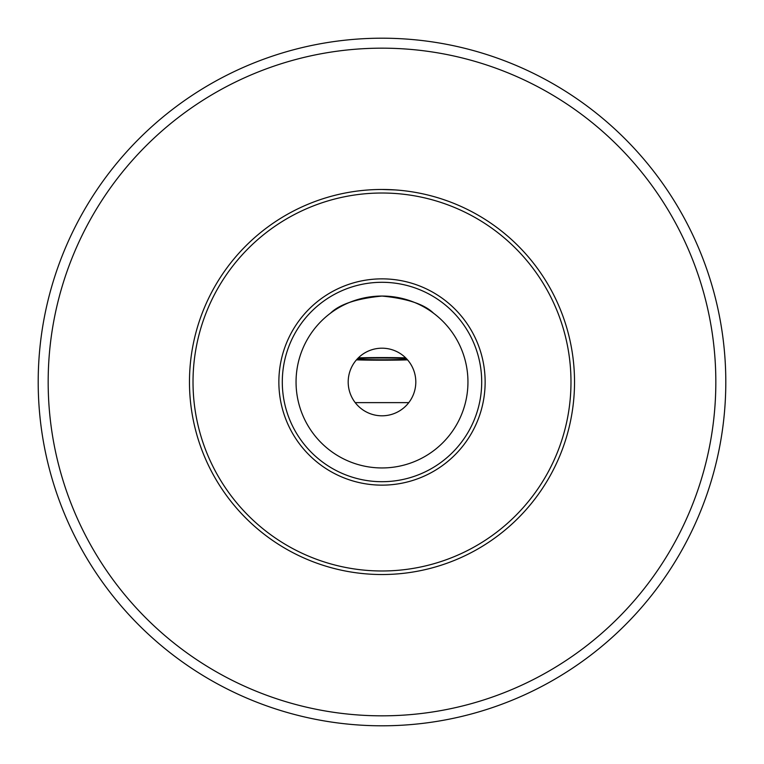 <?xml version="1.0" encoding="UTF-8"?>
<svg xmlns="http://www.w3.org/2000/svg" width="764" height="764" viewBox="0 0 764 764"><rect width="100%" height="100%" fill="white"/><g stroke="black" fill="none" stroke-linecap="round" stroke-linejoin="round"><path stroke-width="1.15" d="M715.83 382A333.83 333.83 0 0 0 382 48.17A333.83 333.83 0 0 0 48.17 382A333.83 333.83 0 0 0 382 715.83A333.83 333.83 0 0 0 715.83 382M382 38.2A343.8 343.8 0 0 1 725.8 382A343.8 343.8 0 0 1 382 725.8A343.8 343.8 0 0 1 38.2 382A343.8 343.8 0 0 1 382 38.2M189.472 382A192.528 192.528 0 0 0 382 574.528A192.528 192.528 0 0 0 574.528 382A192.528 192.528 0 0 0 382 189.472A192.528 192.528 0 0 0 189.472 382M315.838 201.199L317.06 200.751M382 415.807A33.807 33.807 0 0 0 415.807 382A33.807 33.807 0 0 0 382 348.193A33.807 33.807 0 0 0 348.193 382A33.807 33.807 0 0 0 382 415.807M570.985 382A188.985 188.985 0 0 0 382 193.015A188.985 188.985 0 0 0 193.015 382A188.985 188.985 0 0 0 382 570.985A188.985 188.985 0 0 0 570.985 382M330.43 313.24C339.56 304.282 356.712 298.552 381.895 296.05C407.164 298.504 424.392 304.234 433.57 313.24C424.44 304.282 407.288 298.552 382.105 296.05C356.836 298.504 339.608 304.234 330.43 313.24M448.162 201.199L443.282 199.49M296.05 382A85.95 85.95 0 0 0 382 467.95A85.95 85.95 0 0 0 467.95 382A85.95 85.95 0 0 0 382 296.05A85.95 85.95 0 0 0 296.05 382M282.298 382A99.702 99.702 0 0 0 382 481.702A99.702 99.702 0 0 0 481.702 382A99.702 99.702 0 0 0 382 282.298A99.702 99.702 0 0 0 282.298 382M278.86 382A103.14 103.14 0 0 0 382 485.14A103.14 103.14 0 0 0 485.14 382A103.14 103.14 0 0 0 382 278.86A103.14 103.14 0 0 0 278.86 382M382 189.472L395.303 189.93M407.556 359.863A37.818 1.318 0 0 1 382 360.207A37.818 1.318 0 0 1 356.444 359.863M358.326 357.858A37.818 1.318 0 0 1 382 357.571A37.818 1.318 0 0 1 405.674 357.858M357.552 358.641A25.441 0.888 0 0 1 382 358.001A25.441 0.888 0 0 1 406.448 358.641M406.849 359.08A25.441 0.888 0 0 1 382 359.777A25.441 0.888 0 0 1 357.151 359.08M408.788 402.628L355.212 402.628"/></g></svg>
